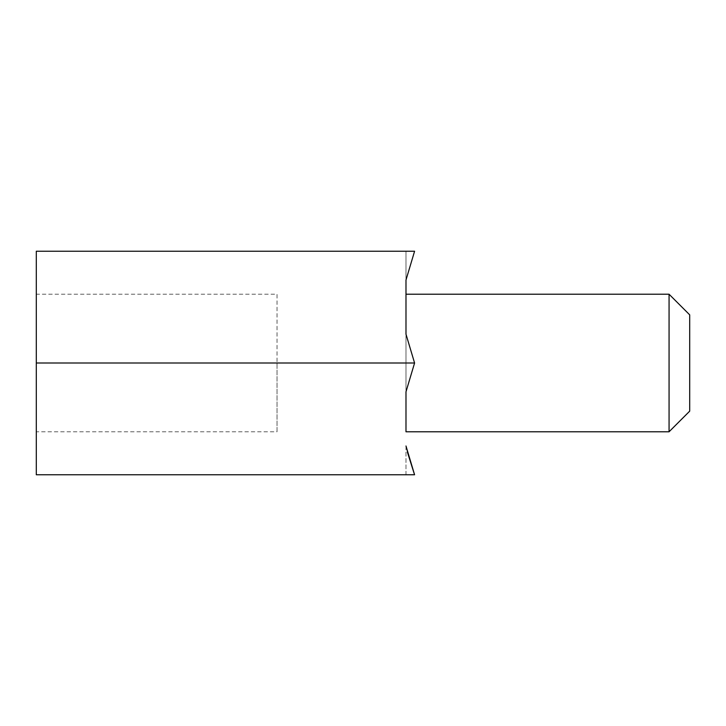 <?xml version="1.0" encoding="UTF-8"?>
<svg xmlns="http://www.w3.org/2000/svg" width="726" height="726" viewBox="0 0 726 726"><rect width="100%" height="100%" fill="white"/><g stroke="black" fill="none" stroke-linecap="round" stroke-linejoin="round"><path stroke-width="0.54" stroke-dasharray="3.63 2.72" d="M277.023 294.429L277.023 363L277.023 294.221L36.3 294.221L36.3 431.779L277.023 431.779L277.023 363L277.023 431.571M36.3 431.571L36.3 294.429M669.063 294.348L669.063 430.618M689.7 363L689.7 314.857M405.988 431.298L405.988 294.221L405.988 431.298M414.582 363L405.988 334.223L405.988 391.777L414.582 363L36.3 363L36.3 474.768M36.3 251.232L36.3 363M405.988 280.018L405.988 251.232L405.988 280.018L414.582 251.232M407.331 451.899L405.988 445.982L405.988 474.768L414.428 474.359M405.988 474.768L405.988 445.982M405.988 391.786L405.988 334.214"/><path stroke-width="1.09" d="M669.063 431.298L669.063 294.221L689.7 314.857L689.7 411.143L669.063 431.779L405.988 431.779L405.988 391.786L405.988 431.779M689.7 410.335L689.7 363M405.988 334.214L414.582 363L36.3 363L36.3 251.232L414.582 251.232L405.988 251.232L414.582 251.232L405.988 280.018L405.988 334.214L405.988 294.348M414.582 251.232L36.3 251.232M669.063 294.221L405.988 294.221L405.988 280.018M414.428 474.359L407.331 451.899M405.988 474.768L36.3 474.768L36.3 363M405.988 445.982L414.582 474.768L36.3 474.768M414.582 363L405.988 391.786"/></g></svg>
